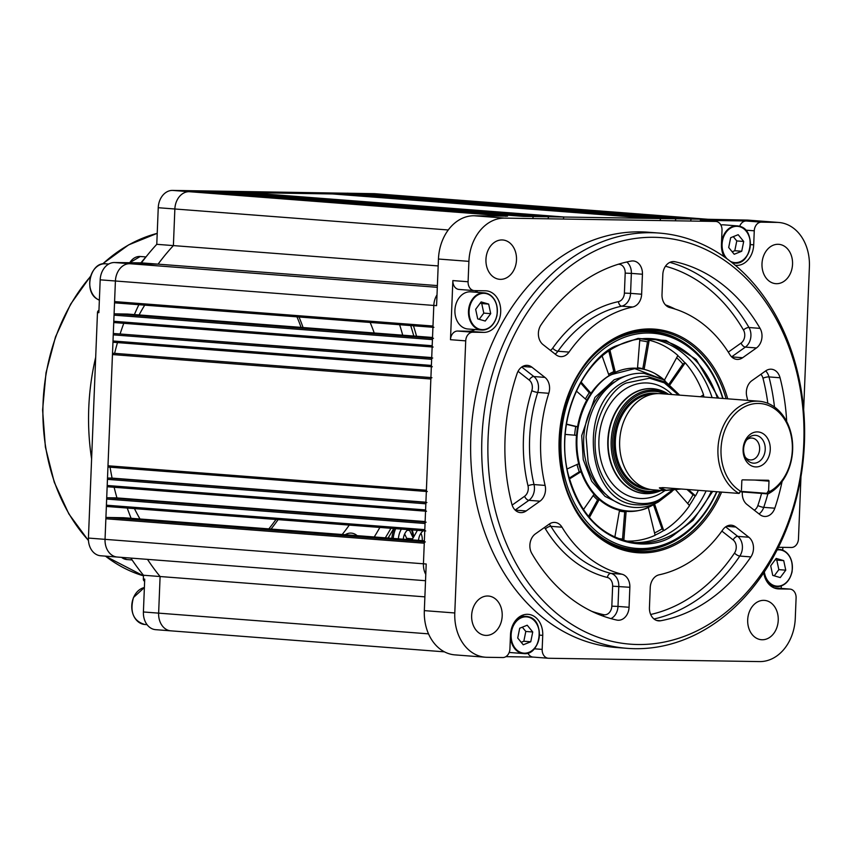<?xml version="1.0" encoding="UTF-8"?>
<svg xmlns="http://www.w3.org/2000/svg" width="852" height="852" viewBox="0 0 852 852"><rect width="100%" height="100%" fill="white"/><g stroke="black" fill="none" stroke-linecap="round" stroke-linejoin="round"><path stroke-width="1.28" d="M778.057 244.29A19.724 15.272 94.4 0 0 762.018 263.289A19.724 15.272 94.4 0 0 775.757 283.663A19.724 15.272 94.4 0 0 776.481 283.695A19.724 15.272 94.4 0 0 792.52 264.695A19.724 15.272 94.4 0 0 778.781 244.322A19.724 15.272 94.4 0 0 778.057 244.29M487.706 596.006A19.724 15.272 94.4 0 0 471.667 615.006A19.724 15.272 94.4 0 0 485.406 635.379A19.724 15.272 94.4 0 0 486.13 635.411A19.724 15.272 94.4 0 0 502.169 616.411A19.724 15.272 94.4 0 0 488.43 596.038A19.724 15.272 94.4 0 0 487.706 596.006M502.009 239.945A19.724 15.272 94.4 0 0 485.97 258.944A19.724 15.272 94.4 0 0 499.709 279.318A19.724 15.272 94.4 0 0 500.422 279.349A19.724 15.272 94.4 0 0 516.472 260.35A19.724 15.272 94.4 0 0 502.733 239.976A19.724 15.272 94.4 0 0 502.009 239.945M763.754 600.351A19.724 15.272 94.4 0 0 747.715 619.351A19.724 15.272 94.4 0 0 761.454 639.724A19.724 15.272 94.4 0 0 762.178 639.756A19.724 15.272 94.4 0 0 778.217 620.757A19.724 15.272 94.4 0 0 764.478 600.383A19.724 15.272 94.4 0 0 763.754 600.351M735.244 265.27A20.821 16.113 94.4 0 0 735.979 265.355A20.821 16.113 94.4 0 0 736.735 265.387A20.821 16.113 94.4 0 0 753.701 244.844L754.265 230.807L745.638 230.146M651.524 232.713A208.25 161.145 -85.6 0 1 659.107 233.065A208.25 161.145 -85.6 0 1 804.171 448.141A208.25 161.145 -85.6 0 1 634.815 648.692A208.25 161.145 -85.6 0 1 627.232 648.34A208.25 161.145 -85.6 0 1 482.157 433.263A208.25 161.145 -85.6 0 1 651.524 232.713M659.107 233.065L648.031 232.213A208.25 161.145 94.4 0 0 640.448 231.861A208.25 161.145 94.4 0 0 471.081 432.411A208.25 161.145 94.4 0 0 616.156 647.488L627.232 648.34M637.754 644.517A203.862 157.758 94.4 0 0 803.787 443.402A203.862 157.758 94.4 0 0 654.112 237.303A203.862 157.758 94.4 0 0 488.079 438.429A203.862 157.758 94.4 0 0 637.754 644.517M731.666 356.892L742.635 357.733A13.153 10.181 -85.6 0 1 737.47 359.416A13.153 10.181 -85.6 0 1 736.991 359.395A13.153 10.181 -85.6 0 1 729.876 354.634A135.905 105.169 -85.6 0 0 669.874 307.593A13.153 10.181 -85.6 0 1 662.004 294.536L662.813 274.557A13.153 10.181 -85.6 0 1 673.996 261.596A13.153 10.181 -85.6 0 1 675.103 261.766L672.888 261.596M767.844 493.904A181.945 140.793 -85.6 0 1 763.733 507.355L774.809 508.207A13.153 10.181 -85.6 0 1 764.968 516.482A13.153 10.181 -85.6 0 1 764.489 516.45A13.153 10.181 -85.6 0 1 759.941 514.64L746.927 504.437A13.153 10.181 -85.6 0 1 742.369 491.945M550.392 350.364A8.765 6.784 94.4 0 0 552.703 348.17A4.388 1.693 -144.9 0 0 557.953 351.248L569.029 352.1A13.153 10.181 -85.6 0 1 561.063 356.637A13.153 10.181 -85.6 0 1 560.584 356.615A13.153 10.181 -85.6 0 1 556.037 354.794L543.022 344.591A13.153 10.181 -85.6 0 1 540.988 324.91A181.945 140.793 94.4 0 1 631.194 261.074A13.153 10.181 -85.6 0 1 633.26 260.957A13.153 10.181 -85.6 0 1 642.44 274.238L631.364 273.385L630.565 293.365L624.399 293.099L625.198 273.119A8.765 6.784 94.4 0 0 618.243 264.269M629.064 607.274A13.153 10.181 -85.6 0 1 618.35 620.245A13.153 10.181 -85.6 0 1 617.87 620.224A13.153 10.181 -85.6 0 1 616.773 620.064A181.945 140.793 94.4 0 1 531.808 553.459A13.153 10.181 -85.6 0 1 535.429 533.863L549.242 524.087A13.153 10.181 -85.6 0 1 554.886 522.436A13.153 10.181 -85.6 0 1 562 527.196L550.924 526.344A135.905 105.169 94.4 0 0 610.927 573.375A13.153 10.181 -85.6 0 1 618.797 586.442L617.988 606.422L629.064 607.274L629.862 587.294L612.631 586.176A8.765 6.784 94.4 0 0 607.38 577.464A140.292 108.566 -85.6 0 1 545.45 528.911A8.765 6.784 94.4 0 0 544.375 527.526M515.194 510.114L526.153 510.955A13.153 10.181 -85.6 0 1 520.987 512.638A13.153 10.181 -85.6 0 1 520.508 512.616A13.153 10.181 -85.6 0 1 511.828 504.065A181.945 140.793 94.4 0 1 517.058 373.623A13.153 10.181 -85.6 0 1 527.388 365.37A13.153 10.181 -85.6 0 1 531.925 367.191L522.617 366.477M656.583 620.437L660.683 620.757A13.153 10.181 -85.6 0 1 659.086 620.884A13.153 10.181 -85.6 0 1 658.607 620.863A13.153 10.181 -85.6 0 1 649.437 607.593L650.236 587.614A13.153 10.181 -85.6 0 1 659.139 574.812A135.905 105.169 -85.6 0 0 722.837 529.731A13.153 10.181 -85.6 0 1 731.293 525.205A13.153 10.181 -85.6 0 1 735.83 527.026L726.522 526.312M725.648 526.866L737.768 536.377L748.844 537.229L735.83 527.026M748.844 537.229A13.153 10.181 -85.6 0 1 750.889 556.91L739.813 556.058A181.945 140.793 -85.6 0 1 654.006 618.999M660.683 620.757A181.945 140.793 94.4 0 0 750.889 556.91M521.733 367.031L533.863 376.541L544.939 377.393L531.925 367.191M544.939 377.393A13.153 10.181 -85.6 0 1 548.794 393.294L537.718 392.442A135.905 105.169 94.4 0 0 534.023 484.564A13.153 10.181 -85.6 0 1 528.9 500.326L515.14 510.06M512.127 505.108L524.576 496.29A8.765 6.784 94.4 0 0 527.995 485.789A4.388 1.065 166.6 0 1 534.023 484.564L545.099 485.416A135.905 105.169 -85.6 0 1 548.794 393.294M545.099 485.416A13.153 10.181 -85.6 0 1 539.966 501.178L528.9 500.326A4.388 2.332 -125.3 0 1 524.576 496.29M526.153 510.955L539.966 501.178M607.38 577.464A4.388 2.758 104 0 1 610.927 573.375L622.003 574.227A135.905 105.169 -85.6 0 1 562 527.196M622.003 574.227A13.153 10.181 -85.6 0 1 629.862 587.294M552.703 348.17A140.292 108.566 -85.6 0 1 618.467 301.629A4.388 2.705 -102.1 0 0 621.662 306.166A13.153 10.181 -85.6 0 0 630.565 293.365L641.641 294.217L642.44 274.238M641.641 294.217A13.153 10.181 -85.6 0 1 632.727 307.008L621.662 306.166A135.905 105.169 94.4 0 0 557.953 351.248A13.153 10.181 -85.6 0 1 555.153 354.102M569.029 352.1A135.905 105.169 -85.6 0 1 632.727 307.008M786.684 421.548A181.945 140.793 94.4 0 0 780.049 377.766A13.153 10.181 -85.6 0 0 771.358 369.214A13.153 10.181 -85.6 0 0 765.724 370.876L751.901 380.652A13.153 10.181 -85.6 0 0 746.778 396.414A135.905 105.169 -85.6 0 1 747.673 400.355M774.809 508.207A181.945 140.793 94.4 0 0 782.083 481.529M669.874 262.373A181.945 140.793 -85.6 0 1 748.993 327.519L760.069 328.371A13.153 10.181 -85.6 0 1 756.448 347.957L745.372 347.105L731.612 356.85M742.635 357.733L756.448 347.957M760.069 328.371A181.945 140.793 94.4 0 0 675.103 261.766M459.303 289.446A8.765 6.784 -85.6 0 1 458.983 289.435A8.765 6.784 -85.6 0 1 452.859 280.585L450.484 339.692A8.765 6.784 -85.6 0 1 457.63 331.045L468.504 331.215A20.821 16.113 94.4 0 0 475.096 329.543M724.104 256.74A20.821 16.113 94.4 0 1 721.452 244.332L722.017 230.296A8.765 6.784 94.4 0 0 715.893 221.456A8.765 6.784 94.4 0 0 715.573 221.435L504.618 218.112A43.846 33.931 94.4 0 0 468.909 261.362L468.089 281.756A8.765 6.784 94.4 0 0 474.213 290.607A8.765 6.784 94.4 0 0 474.532 290.617L485.406 290.788A20.821 16.113 94.4 0 1 486.162 290.82A20.821 16.113 94.4 0 1 500.678 312.333A20.821 16.113 94.4 0 1 483.734 332.387L472.86 332.216A8.765 6.784 94.4 0 0 465.714 340.864L454.787 612.971A43.846 33.931 94.4 0 0 485.374 657.222A43.846 33.931 94.4 0 0 486.971 657.297L502.786 657.542A8.765 6.784 94.4 0 0 509.922 648.894L510.486 634.857A20.821 16.113 94.4 0 1 528.208 614.345A20.821 16.113 94.4 0 1 542.735 635.368L542.17 649.394A8.765 6.784 94.4 0 0 548.294 658.245A8.765 6.784 94.4 0 0 548.613 658.266L759.569 661.589A43.846 33.931 94.4 0 0 795.278 618.339L796.098 597.944A8.765 6.784 94.4 0 0 789.974 589.094A8.765 6.784 94.4 0 0 789.655 589.083L774.436 587.912A8.765 6.784 -85.6 0 1 774.756 587.923A8.765 6.784 -85.6 0 1 775.064 587.965M477.951 292.396A20.821 16.113 94.4 0 0 474.905 290.628M739.685 226.312A8.765 6.784 -85.6 0 1 746.171 220.987L700.344 220.263A8.765 6.784 -85.6 0 1 700.663 220.285A8.765 6.784 -85.6 0 1 700.983 220.317M803.66 409.705L809.4 266.729A43.846 33.931 94.4 0 0 778.813 222.478A43.846 33.931 94.4 0 0 777.216 222.404L761.4 222.159A8.765 6.784 94.4 0 0 754.265 230.807M425.329 541.915A1.31 1.022 94.4 0 0 424.264 543.203L423.433 563.79A17.541 13.568 94.4 0 0 425.787 574.44A17.541 13.568 -85.6 0 1 423.433 563.79L433.806 305.442A17.541 13.568 -85.6 0 1 437.012 294.877A17.541 13.568 94.4 0 0 433.806 305.442L436.575 305.655L438.45 259.029A43.846 33.931 -85.6 0 1 474.159 215.769L507.547 216.131A17.541 13.568 94.4 0 0 505.651 216.27A17.541 13.568 -85.6 0 1 507.547 216.131L189.144 191.689A17.541 13.568 94.4 0 0 174.862 208.985L173.393 245.6A221.403 171.327 94.4 0 0 158.078 264.152L129.696 263.705A17.541 13.568 94.4 0 0 115.414 281L114.583 301.587L432.986 326.028A1.31 1.022 94.4 0 0 433.902 327.349M763.754 572.789A20.821 16.113 94.4 0 0 778.025 588.87A20.821 16.113 94.4 0 0 778.781 588.913L789.655 589.083M800.965 476.715L798.473 538.837A8.765 6.784 94.4 0 1 791.327 547.485L780.453 547.314A20.821 16.113 94.4 0 0 778.366 547.453M781.209 588.423L781.305 585.92M782.743 550.19L782.85 547.346M523.543 216.387A1.31 1.022 94.4 0 0 523.501 216.387L707.831 219.284A17.541 13.568 -85.6 0 1 708.47 219.315A17.541 13.568 94.4 0 0 707.831 219.284L746.757 220.072A43.846 33.931 -85.6 0 1 748.354 220.146L778.813 222.478M485.374 657.222L454.925 654.879A43.846 33.931 -85.6 0 1 424.328 610.628L426.202 564.003L105.041 539.348A17.541 13.568 94.4 0 0 117.278 557.048A17.541 13.568 94.4 0 0 117.906 557.07M505.864 656.658L533.224 657.094M533.384 657.094A8.765 6.784 -85.6 0 1 533.064 657.084A8.765 6.784 -85.6 0 1 527.867 653.058M608.807 351.067L613.813 371.61A72.335 55.976 94.4 0 0 610.618 373.187A72.335 55.976 94.4 0 0 608.605 374.326M581.075 382.005L590.979 393.283A71.749 55.529 -85.6 0 1 609.073 375.636L602.172 356.179M590.979 393.283L589.254 392.793A72.335 55.976 94.4 0 0 585.399 398.992M566.463 424.094L577.56 426.767A71.749 55.529 -85.6 0 1 586.73 400.163L576.399 391.068M577.56 426.767L575.728 426.554A72.335 55.976 94.4 0 0 574.642 435.18M567.081 468.973L578.678 463.754A71.749 55.529 -85.6 0 1 576.474 435.329L565.238 434.413M577.028 464.5A72.335 55.976 94.4 0 0 579.243 471.848L581.043 471.688L569.445 478.973M583.418 509.656L594.036 494.32A71.749 55.529 -85.6 0 1 581.043 471.688M593.173 495.576A72.335 55.976 94.4 0 0 597.572 499.9L599.222 499.517L589.382 517.537M614.824 537.239L619.521 510.295A71.749 55.529 -85.6 0 1 599.222 499.517M619.383 511.072A72.335 55.976 94.4 0 0 624.697 511.828L626.124 511.349L623.802 540.594M651.524 505.8A71.717 55.497 -85.6 0 1 644.815 508.793A71.749 55.529 -85.6 0 1 644.751 508.814A71.749 55.529 -85.6 0 1 626.124 511.349M654.57 504.043L663.676 530.498A101.377 78.448 -85.6 0 1 659.299 533.043A101.377 78.448 -85.6 0 1 655.071 535.141M663.964 530.562A101.409 78.48 94.4 0 0 689.534 505.619L675.711 489.857M689.353 505.406A101.377 78.448 94.4 0 0 695.232 495.843L695.541 495.885A101.409 78.48 94.4 0 0 698.363 490.337M704.029 397A101.377 78.448 94.4 0 0 703.326 394.945M700.482 396.734L703.571 394.795A101.409 78.48 94.4 0 0 685.21 362.814L684.912 362.814A101.377 78.448 94.4 0 0 677.787 355.646M664.422 380.12L677.883 355.465A101.409 78.48 94.4 0 0 649.192 340.236L648.915 340.246A101.377 78.448 94.4 0 0 640.704 338.851M633.537 542.575A102.368 79.215 94.4 0 0 666.775 534.513A102.368 79.215 94.4 0 0 706.116 490.933M712.102 397.628A102.368 79.215 94.4 0 0 649.203 338.553M716.66 491.742A107.906 83.496 -85.6 0 1 674.102 540.051A107.906 83.496 -85.6 0 1 566.282 482.828A107.906 83.496 -85.6 0 1 615.006 341.556A107.906 83.496 -85.6 0 1 722.72 398.438M716.788 491.753A109.216 84.518 -85.6 0 1 673.474 541.19A109.216 84.518 -85.6 0 1 635.198 549.625A109.216 84.518 -85.6 0 1 579.541 515.343M591.682 357.222A109.216 84.518 -85.6 0 1 613.653 340.267A109.216 84.518 -85.6 0 1 651.918 331.833A109.216 84.518 -85.6 0 1 722.869 398.448M635.198 549.625L633.419 549.497A109.216 84.518 -85.6 0 1 615.304 545.482M631.62 332.898A109.216 84.518 -85.6 0 1 650.14 331.694L651.918 331.833M617.487 538.4A99.62 77.085 94.4 0 0 622.535 539.028L623.281 540.434M663.676 530.498L662.015 528.847A99.62 77.085 -85.6 0 1 654.538 532.958M687.702 503.521A99.62 77.085 94.4 0 0 693.027 494.788L695.232 495.843M684.912 362.814L682.878 364.06A99.62 77.085 94.4 0 0 676.658 357.712M648.915 340.246L647.499 341.886A99.62 77.085 94.4 0 0 639.714 340.544M625.4 541.031A101.409 78.48 94.4 0 0 655.113 535.312L648.297 507.387M580.574 382.899L589.254 392.793M566.42 424.317L575.728 426.554M569.211 478.142L579.243 471.848M588.508 516.493L597.572 499.9M622.535 539.028L624.697 511.828M662.015 528.847L653.463 504.714M693.027 494.788L686.978 489.463M688.363 489.57L695.541 495.885M685.21 362.814L670.141 384.55M682.878 364.06L669.214 383.773M649.192 340.236L644.112 369.363A71.749 55.529 -85.6 0 1 655.135 373.623A71.749 55.529 -85.6 0 1 655.156 373.634M647.499 341.886L642.823 368.682A72.335 55.976 94.4 0 0 637.552 367.745M644.112 369.363L642.823 368.682M609.968 350.278L615.336 372.271A71.749 55.529 -85.6 0 1 637.509 368.298L639.841 338.958M615.336 372.271L613.813 371.61M664.73 490.709A57.872 44.783 -85.6 0 1 659.565 493.968A57.872 44.783 -85.6 0 1 601.746 463.275A57.872 44.783 -85.6 0 1 627.871 387.511A57.872 44.783 -85.6 0 1 672.1 394.551M710.919 219.507L390.078 194.874A17.541 13.568 94.4 0 0 389.439 194.842L707.831 219.284L691.877 219.039A1.31 1.022 94.4 0 0 690.802 220.338M372.612 195.161A1.31 1.022 -85.6 0 1 373.474 194.597L691.877 219.039M138.077 262.906A2.194 1.693 -85.6 0 1 138.546 262.831L141.464 262.874A221.403 171.327 -85.6 0 1 156.779 244.322L158.248 207.718A17.541 13.568 -85.6 0 1 172.53 190.411L374.209 193.67A17.541 13.568 -85.6 0 1 374.848 193.702L390.078 194.874A17.541 13.568 94.4 0 0 389.439 194.842L373.474 194.597M681.355 218.868L362.952 194.426A1.31 1.022 -85.6 0 1 363.005 194.426L681.376 218.868A1.31 1.022 94.4 0 0 681.355 218.868L676.605 218.794A1.31 1.022 94.4 0 0 675.529 220.093M362.952 194.426L676.605 218.794M357.329 194.927A1.31 1.022 -85.6 0 1 358.202 194.352M666.104 218.634L347.722 194.192A1.31 1.022 -85.6 0 0 347.68 194.181L666.083 218.634A1.31 1.022 94.4 0 0 666.083 218.634L661.322 218.559A1.31 1.022 94.4 0 0 660.257 219.848M347.68 194.181L661.322 218.559M342.057 194.682A1.31 1.022 -85.6 0 1 342.93 194.107M650.853 218.389A1.31 1.022 94.4 0 0 650.8 218.389L564.578 217.026A1.31 1.022 94.4 0 0 563.502 218.325M332.45 193.947L650.822 218.389L332.397 193.947A1.31 1.022 -85.6 0 1 332.493 193.947M332.397 193.947L246.175 192.584L564.578 217.026M245.301 193.159A1.31 1.022 -85.6 0 1 246.175 192.584M554.098 216.866A1.31 1.022 94.4 0 0 554.056 216.866L549.295 216.791A1.31 1.022 94.4 0 0 548.23 218.091M235.706 192.424L554.077 216.866L235.653 192.424A1.31 1.022 -85.6 0 1 235.748 192.424M235.653 192.424L549.295 216.791M230.029 192.914A1.31 1.022 -85.6 0 1 230.903 192.35M538.826 216.621A1.31 1.022 94.4 0 0 538.773 216.621L534.023 216.546A1.31 1.022 94.4 0 0 532.947 217.846M214.747 192.68A1.31 1.022 -85.6 0 1 215.62 192.105L538.805 216.621L220.38 192.179A1.31 1.022 -85.6 0 1 220.476 192.19M115.499 302.907L432.933 327.274L115.552 302.907A1.31 1.022 -85.6 0 1 114.583 301.587M437.385 285.59L158.078 264.152L129.696 263.705A17.541 13.568 94.4 0 0 115.414 281L433.806 305.442L432.986 326.028M438.173 265.93L173.393 245.6A221.403 171.327 94.4 0 0 158.078 264.152L141.464 262.874M205.098 191.934A1.31 1.022 -85.6 0 1 205.151 191.945L523.522 216.387L205.098 191.934L189.144 191.689A17.541 13.568 94.4 0 0 174.862 208.985L173.393 245.6L156.779 244.322M426.128 522.201A1.31 1.022 94.4 0 0 425.052 523.501L424.807 529.635A1.31 1.022 94.4 0 0 425.723 530.966M107.331 506.514L424.754 530.892L107.373 506.525A1.31 1.022 -85.6 0 1 106.404 505.193L424.807 529.635M425.052 523.501L106.649 499.059L106.404 505.193M106.649 499.059A1.31 1.022 -85.6 0 1 107.725 497.76L116.948 497.909A224.47 173.701 -85.6 0 1 114.136 487.28M425.127 521.562L116.948 497.909M426.916 502.499A1.31 1.022 94.4 0 0 425.84 503.798L425.595 509.933A1.31 1.022 94.4 0 0 426.511 511.253M108.119 486.812L425.553 511.179L108.161 486.812A1.31 1.022 -85.6 0 1 107.203 485.491L425.595 509.933M425.84 503.798L107.448 479.356L107.203 485.491M107.448 479.356A1.31 1.022 -85.6 0 1 108.513 478.057L112.091 478.11A224.47 173.701 -85.6 0 1 110.078 467.205M425.904 502.211L112.091 478.11M431.932 377.713A1.31 1.022 94.4 0 0 430.856 379.012L426.394 490.23A1.31 1.022 94.4 0 0 427.31 491.551M108.907 467.109L426.341 491.476L108.96 467.109A1.31 1.022 -85.6 0 1 107.991 465.778L426.394 490.23M430.856 379.012L112.453 354.56L107.991 465.778M112.453 354.56A1.31 1.022 -85.6 0 1 113.529 353.271L430.91 377.628M430.91 377.564L113.529 353.271M117.48 342.589A224.47 173.701 94.4 0 0 114.637 353.282M432.72 358.01A1.31 1.022 94.4 0 0 431.644 359.299L431.4 365.433A1.31 1.022 94.4 0 0 432.315 366.765M431.357 366.69L113.966 342.323A1.31 1.022 -85.6 0 1 113.007 340.992L431.4 365.433M431.644 359.299L113.252 334.857L113.007 340.992M113.252 334.857A1.31 1.022 -85.6 0 1 114.317 333.558L431.708 357.925M431.719 357.574L114.317 333.558M123.785 323.313A224.47 173.701 94.4 0 0 120.207 333.654M433.508 338.297A1.31 1.022 94.4 0 0 432.443 339.597L432.198 345.731A1.31 1.022 94.4 0 0 433.114 347.062M114.711 322.61L432.145 346.988L114.764 322.62A1.31 1.022 -85.6 0 1 113.795 321.289L432.198 345.731M432.443 339.597L114.04 315.155L113.795 321.289M432.528 337.477L127.395 314.047L115.116 313.855L432.497 338.223M114.04 315.155A1.31 1.022 -85.6 0 1 115.116 313.855M424.882 596.858L160.101 576.527L158.632 613.142A17.541 13.568 94.4 0 0 170.869 630.842A17.541 13.568 94.4 0 0 171.508 630.863M143.487 575.249L160.101 576.527A221.403 171.327 94.4 0 1 147.492 559.359A221.403 171.327 94.4 0 0 160.101 576.527L158.632 613.142A17.541 13.568 94.4 0 0 170.869 630.842L155.639 629.671A17.541 13.568 -85.6 0 1 143.402 611.97L144.723 579.126L143.338 579.019L143.487 575.249A221.403 171.327 -85.6 0 1 130.878 558.092M424.264 543.203L105.861 518.761L105.041 539.348A17.541 13.568 94.4 0 0 117.278 557.048L100.664 555.77A17.541 13.568 -85.6 0 1 88.427 538.07L97.479 312.567A2.194 1.693 -85.6 0 1 98.96 310.437M105.861 518.761A1.31 1.022 -85.6 0 1 106.937 517.462L123.54 517.728L424.36 540.818M774.244 575.835L778.834 569.637L776.79 560.083L775.288 559.647M780.272 577.571L785.757 570.169L783.712 560.605L776.183 558.443L770.698 565.834L772.753 575.398L780.272 577.571M778.834 569.637L785.757 570.169M776.79 560.083L783.712 560.605M509.198 652.44A18.637 14.42 94.4 0 0 509.954 652.515L523.522 653.559A18.637 14.42 -85.6 0 1 521.275 653.154A18.637 14.42 -85.6 0 1 510.731 632.408A18.637 14.42 -85.6 0 1 526.376 616.401A18.637 14.42 -85.6 0 1 528.634 616.816A18.637 14.42 -85.6 0 1 539.167 637.552A18.637 14.42 -85.6 0 1 523.522 653.559C540.615 656.168 545.642 620.405 528.666 616.816L520.86 615.985M521.211 642.302L523.831 641.247L525.812 631.46L522.329 627.178M517.718 638.02L523.245 644.794L530.753 641.78L532.734 631.982L527.207 625.219L519.699 628.233L517.718 638.02M525.812 631.46L532.734 631.982M523.831 641.247L530.753 641.78M496.886 315.485A18.637 14.42 -85.6 0 1 481.486 330.043C489.261 329.926 494.426 325.07 496.982 315.474C498.282 302.705 494.064 295.175 484.341 292.886L470.773 291.842A18.637 14.42 94.4 0 0 455.373 306.4A18.637 14.42 94.4 0 0 467.918 329L481.486 330.043A18.637 14.42 -85.6 0 1 468.941 307.434A18.637 14.42 -85.6 0 1 484.341 292.886A18.637 14.42 -85.6 0 1 496.897 315.432M479.207 319.308L483.798 313.121L481.742 303.557L480.251 303.12M481.135 301.917L475.661 309.319L477.706 318.882L485.235 321.044L490.72 313.653L488.665 304.089L481.135 301.917M481.742 303.557L488.665 304.089M483.798 313.121L490.72 313.653M725.233 257.528A18.637 14.42 -85.6 0 1 723.007 236.771A18.637 14.42 -85.6 0 1 737.342 225.886L723.774 224.843A18.637 14.42 94.4 0 0 720.856 225.003M732.166 251.777L734.797 250.722L736.778 240.935L733.284 236.654M743.7 241.467L738.173 234.694L730.665 237.708L728.684 247.506L734.211 254.269L741.719 251.255L743.7 241.467L736.778 240.935M734.797 250.722L741.719 251.255M660.023 487.706L666.179 490.209L678.746 488.835M755.98 466.928A17.541 13.568 -85.6 0 1 743.104 449.196A17.541 13.568 -85.6 0 1 757.385 431.9A17.541 13.568 -85.6 0 1 770.261 449.632A17.541 13.568 -85.6 0 1 755.98 466.928M753.86 463.179A13.951 10.799 -85.6 0 1 746.075 458.525A13.951 10.799 -85.6 0 1 747.587 438.791A13.951 10.799 -85.6 0 1 754.978 435.308A13.951 10.799 -85.6 0 1 765.224 449.409A13.951 10.799 -85.6 0 1 753.86 463.179M745.34 457.268A10.959 8.477 94.4 0 0 750.303 459.92A10.959 8.477 94.4 0 0 750.708 459.942A10.959 8.477 94.4 0 0 759.622 449.377A10.959 8.477 94.4 0 0 751.986 438.066A10.959 8.477 94.4 0 0 751.592 438.045A10.959 8.477 94.4 0 0 746.672 439.92M681.099 489.016L663.868 490.656L659.331 487.919L662.867 487.61L738.95 493.425A48.223 37.318 -85.6 0 1 719.088 439.142A48.223 37.318 -85.6 0 1 757.236 401.143A48.223 37.318 -85.6 0 1 758.994 401.228A48.223 37.318 -85.6 0 1 792.403 441.411A48.223 37.318 -85.6 0 1 768.089 493.883L766.789 493.351L768.621 490.518L769.58 491.604A46.029 35.624 94.4 0 0 791.923 440.346A46.029 35.624 94.4 0 0 758.536 403.443A46.029 35.624 94.4 0 0 722.208 439.249A46.029 35.624 94.4 0 0 740.42 491.146L739.291 492.893M738.95 493.425L740.42 491.146M758.994 401.228L660.705 393.677A48.223 37.318 94.4 0 0 658.947 393.603A48.223 37.318 94.4 0 0 619.723 440.037A48.223 37.318 94.4 0 0 653.324 489.847L663.868 490.656M767.971 493.915L740.367 491.796M741.464 490.092L741.836 480.73A0.873 0.682 -85.6 0 1 742.55 479.857L768.355 480.272A0.873 0.682 -85.6 0 1 768.994 481.156L754.638 480.049M769.58 491.604L768.089 493.883M740.654 491.348L766.789 493.351M738.95 493.457L739.632 492.925M768.621 490.518L768.994 481.156M97.479 312.567L98.864 312.673L100.185 279.829A17.541 13.568 -85.6 0 1 114.466 262.533L138.546 262.831M417.363 530.317A216.142 167.258 -85.6 0 1 411.974 539.87M131.112 518.314A216.142 167.258 -85.6 0 1 127.257 508.048M134.382 314.59A216.142 167.258 -85.6 0 1 138.865 304.707M423.21 530.764A12.279 9.5 94.4 0 0 418.524 540.37M100.185 279.829L115.414 281L105.041 539.348L88.427 538.07M374.209 193.67L389.439 194.842L189.144 191.689L172.53 190.411M393.209 538.432A28.499 22.056 -85.6 0 1 395.647 528.655M394.263 528.549A28.499 22.056 94.4 0 0 391.824 538.326M422.241 540.658A12.279 9.5 94.4 0 0 420.931 533.256M407.98 529.603A12.279 9.5 94.4 0 0 403.294 539.209M410.696 325.57A208.25 161.145 -85.6 0 1 413.784 336.039A208.25 161.145 94.4 0 0 410.696 325.57M390.94 528.293A208.25 161.145 -85.6 0 1 385.306 537.825A208.25 161.145 94.4 0 0 390.94 528.293M388.075 538.038A208.25 161.145 94.4 0 0 393.709 528.506M416.553 336.252A208.25 161.145 94.4 0 0 413.465 325.783M144.638 581.202A2.194 1.693 -85.6 0 1 143.338 579.019M370.162 322.461A175.363 135.702 -85.6 0 1 374.23 333.004M140.005 518.996A175.363 135.702 -85.6 0 1 134.435 508.601M139.089 314.952A175.363 135.702 -85.6 0 1 144.712 305.154M374.23 536.973A208.25 161.145 94.4 0 0 379.864 527.441M402.708 335.187A208.25 161.145 94.4 0 0 399.62 324.718M146.608 256.164A208.25 161.145 94.4 0 0 140.91 262.863M95.69 357.265A208.25 161.145 94.4 0 0 91.601 458.845M349.267 525.088A175.363 135.702 -85.6 0 1 342.174 534.513M398.385 538.826A18.637 14.42 -85.6 0 1 401.367 529.092M407.203 530.285L409.631 530.476L413.145 537.878M412.613 538.805L406.702 538.347L406.244 539.433M404.636 533.991L406.702 538.347M345.198 534.747A15.347 11.875 -85.6 0 1 351.333 533.118A15.347 11.875 -85.6 0 1 357.148 535.663M750.442 244.588L753.701 244.844M721.612 492.126A112.123 86.766 -85.6 0 1 641.439 552.895A112.123 86.766 -85.6 0 1 559.125 439.547A112.123 86.766 -85.6 0 1 650.438 328.936A112.123 86.766 -85.6 0 1 727.725 398.821M726.117 398.704A110.888 85.807 94.4 0 0 649.842 330.129A110.888 85.807 94.4 0 0 614.952 338.926A110.888 85.807 94.4 0 0 559.839 434.307A110.888 85.807 94.4 0 0 599.744 536.973A110.888 85.807 94.4 0 0 640.938 551.617A110.888 85.807 94.4 0 0 720.025 491.998M716.926 491.764A109.684 84.88 -85.6 0 1 638.904 550.254A109.684 84.88 -85.6 0 1 598.945 536.366M614.068 339.405A109.684 84.88 -85.6 0 1 647.701 331.162A109.684 84.88 -85.6 0 1 723.007 398.459M616.741 546.057A109.599 84.817 94.4 0 0 634.633 549.966A109.599 84.817 94.4 0 0 638.627 550.158A109.599 84.817 94.4 0 0 682.473 535.567M696.499 352.941A109.599 84.817 94.4 0 0 651.407 331.407A109.599 84.817 94.4 0 0 647.477 331.226C635.677 331.066 624.26 333.952 613.195 339.873M647.413 331.226A109.599 84.817 94.4 0 0 633.132 332.546M754.297 510.21A8.765 6.784 94.4 0 0 757.865 505.524A4.388 0.873 18.8 0 0 763.733 507.355A13.153 10.181 -85.6 0 1 759.057 513.948M591.799 611.353A177.557 137.406 94.4 0 0 603.631 614.686A8.765 6.784 94.4 0 0 604.686 614.803A8.765 6.784 94.4 0 0 611.821 606.155L617.988 606.422A13.153 10.181 -85.6 0 1 610.927 618.605M650.662 614.494A177.557 137.406 94.4 0 0 734.509 553.054A4.388 1.64 -146 0 0 739.813 556.058A13.153 10.181 -85.6 0 0 737.768 536.377A4.388 2.471 -51.9 0 0 733.157 539.934L721.878 531.094M734.509 553.054A8.765 6.784 94.4 0 0 733.157 539.934M527.995 485.789A140.292 108.566 -85.6 0 1 531.818 390.695A8.765 6.784 94.4 0 0 529.252 380.088L518.059 371.323M531.818 390.695A4.388 0.82 -162.2 0 0 537.718 392.442A13.153 10.181 -85.6 0 0 533.863 376.541A4.388 2.471 -51.9 0 0 529.252 380.088M611.821 606.155L612.631 586.176M549.178 524.129A13.153 10.181 -85.6 0 1 550.924 526.344A4.388 1.885 148.7 0 0 545.45 528.911M603.567 616.273A4.388 2.758 102.5 0 1 603.631 614.686M618.467 301.629A8.765 6.784 94.4 0 0 624.399 293.099M626.795 261.979A13.153 10.181 -85.6 0 1 631.364 273.385L625.198 273.119M757.865 505.524A177.557 137.406 94.4 0 0 761.582 493.425M767.833 403.326A177.557 137.406 94.4 0 0 762.977 378.224A8.765 6.784 94.4 0 0 760.857 374.316M765.66 370.908A13.153 10.181 -85.6 0 1 768.973 376.914A4.388 1.118 -14.4 0 0 762.977 378.224M780.049 377.766L768.973 376.914A181.945 140.793 -85.6 0 1 774.489 407.022M665.433 304.878A140.292 108.566 -85.6 0 1 675.285 309.138M728.3 352.11L741.059 343.079A8.765 6.784 94.4 0 0 743.466 330.012A177.557 137.406 94.4 0 0 665.476 266.229M743.466 330.012A4.388 1.842 -30.2 0 1 748.993 327.519A13.153 10.181 -85.6 0 1 745.372 347.105A4.388 2.332 54.7 0 1 741.059 343.079M452.859 280.585L468.089 281.756M468.504 331.215L483.734 332.387M457.63 331.045L472.86 332.216M465.714 340.864L450.484 339.692M746.171 220.987L761.4 222.159M715.573 221.435L700.344 220.263M468.909 261.362L438.45 259.029M504.618 218.112L474.159 215.769M777.269 588.796L778.781 588.913M777.216 222.404L746.757 220.072M454.787 612.971L424.328 610.628M539.486 635.113L542.735 635.368M534.289 648.798L542.17 649.394M629.191 374.891L614.196 379.747L594.92 397.437L581.714 435.596L583.237 459.611L591.682 481.242L605.037 496.365L619.958 503.777M614.569 381.92A63.634 49.235 94.4 0 0 583.854 436.149A63.634 49.235 94.4 0 0 605.932 494.426M644.751 508.814L644.815 508.793A71.717 55.497 -85.6 0 1 578.732 463.541A71.717 55.497 -85.6 0 1 612.247 373.868A71.717 55.497 -85.6 0 1 655.188 373.655A71.717 55.497 -85.6 0 1 665.039 380.674L655.135 373.623M655.625 503.362A71.717 55.497 -85.6 0 1 651.567 505.779L655.646 503.351M651.62 505.428C637.275 516.184 595.527 515.779 580.372 467.62C566.633 418.694 596.656 379.758 612.567 374.273L634.783 368.639L663.527 379.715M718.683 398.129L696.212 359.459L666.062 340.459L638.052 338.436L616.284 345.837C593.237 353.782 549.753 410.174 569.658 481.018C591.607 550.754 652.057 551.351 672.824 535.77L693.006 520.359L712.687 491.444M615.964 346.604A102.368 79.215 -85.6 0 1 651.833 338.691A102.368 79.215 -85.6 0 1 717.363 398.033M711.377 491.338A102.368 79.215 -85.6 0 1 672.036 534.918A102.368 79.215 -85.6 0 1 636.167 542.83C602.439 538.283 579.818 515.535 568.295 474.596C555.493 425.606 577.944 365.742 616.145 346.572C627.69 340.427 639.586 337.797 651.833 338.691M672.004 490.347L660.928 498.526C648.287 508.005 611.502 507.643 598.147 465.213C586.038 422.102 612.492 387.798 626.518 382.963L649.607 378.203L664.251 382.836L678.48 395.04M215.62 192.105L534.023 216.546M437.321 287.316L114.466 262.533M448.269 229.976L158.248 207.718M107.725 497.76L425.105 522.127M108.513 478.057L425.904 502.424M428.535 633.856L143.402 611.97M106.937 517.462L424.317 541.829M764.34 571.894A18.19 14.079 94.4 0 0 777.652 586.176A18.19 14.079 94.4 0 0 791.87 571.937A18.19 14.079 94.4 0 0 777.099 549.966M777.375 549.433A18.637 14.42 -85.6 0 1 779.378 549.402A18.637 14.42 -85.6 0 1 791.934 571.948M791.923 572.001A18.637 14.42 -85.6 0 1 776.523 586.559A18.637 14.42 -85.6 0 1 763.839 572.65M521.637 652.749A18.19 14.079 94.4 0 0 538.869 638.936A18.19 14.079 94.4 0 0 528.815 617.263A18.19 14.079 94.4 0 0 511.583 631.076A18.19 14.079 94.4 0 0 521.637 652.749M469.548 307.551A18.19 14.079 94.4 0 0 479.601 329.223A18.19 14.079 94.4 0 0 496.833 315.41A18.19 14.079 94.4 0 0 486.78 293.738A18.19 14.079 94.4 0 0 469.548 307.551M730.302 261.287A18.19 14.079 94.4 0 0 732.603 262.224A18.19 14.079 94.4 0 0 749.835 248.411A18.19 14.079 94.4 0 0 739.781 226.738A18.19 14.079 94.4 0 0 723.625 236.856A18.19 14.079 94.4 0 0 727.235 258.976M732.315 262.874L734.488 263.044C751.581 265.654 756.608 229.88 739.621 226.302L737.342 225.886A18.637 14.42 -85.6 0 1 739.589 226.291A18.637 14.42 -85.6 0 1 750.133 247.037A18.637 14.42 -85.6 0 1 734.488 263.044A18.637 14.42 -85.6 0 1 732.23 262.629A18.637 14.42 -85.6 0 1 731.879 262.522M650.566 489.506A48.223 37.318 -85.6 0 1 649.543 489.506A48.223 37.318 -85.6 0 1 614.132 440.75A48.223 37.318 -85.6 0 1 653.409 393.177A48.223 37.318 -85.6 0 1 657.925 393.603M653.133 394.093A47.35 36.636 94.4 0 0 615.495 438.578A47.35 36.636 94.4 0 0 645.901 488.281M660.801 490.422A51.333 39.724 -85.6 0 1 648.873 492.562A51.333 39.724 -85.6 0 1 611.182 440.665A51.333 39.724 -85.6 0 1 652.983 390.035A51.333 39.724 -85.6 0 1 668.181 394.252M665.625 394.061A50.098 38.766 94.4 0 0 653.484 391.302A50.098 38.766 94.4 0 0 612.684 440.729A50.098 38.766 94.4 0 0 649.469 491.37A50.098 38.766 94.4 0 0 658.234 490.219M652.589 388.661L668.607 394.284A52.526 40.651 94.4 0 0 650.949 388.672A52.526 40.651 94.4 0 0 608.168 440.495A52.526 40.651 94.4 0 0 646.732 493.596A52.526 40.651 94.4 0 0 661.216 490.454L646.476 493.659A52.611 40.715 -85.6 0 1 644.527 493.574A52.611 40.715 -85.6 0 1 607.881 439.238A52.611 40.715 -85.6 0 1 650.672 388.565A52.611 40.715 -85.6 0 1 652.589 388.661A52.611 40.715 -85.6 0 1 661.365 390.61M653.505 492.978A52.611 40.715 -85.6 0 1 646.519 493.659M303.078 327.541A175.363 135.702 94.4 0 0 299.009 316.997M157.215 233.363A175.363 135.702 94.4 0 0 102.687 263.95M90.557 276.463A175.363 135.702 94.4 0 0 88.448 540.392M105.478 556.143A175.363 135.702 94.4 0 0 143.466 575.846L105.329 556.122M271.021 529.049A175.363 135.702 94.4 0 0 278.114 519.624M275.995 519.464A174.053 134.691 -85.6 0 1 268.827 528.879M296.954 316.837A174.053 134.691 -85.6 0 1 301.075 327.381M411.431 529.869A18.19 14.079 -85.6 0 1 413.018 537.601M413.614 537.069A18.637 14.42 94.4 0 0 412.112 529.912M144.765 624.484C133.37 621.044 129.611 612.056 133.476 597.508L144.382 587.539A18.637 14.42 94.4 0 0 133.583 597.486A18.637 14.42 94.4 0 0 144.765 624.484L147.066 624.665M97.107 298.977A18.637 14.42 94.4 0 0 99.364 300.17L97.032 298.956C83.336 291.128 90.61 261.436 105.584 263.8A18.637 14.42 94.4 0 0 90.365 277.518A18.637 14.42 94.4 0 0 97.107 298.977M121.57 557.378A15.347 11.875 94.4 0 0 126.948 559.562L132.113 559.956M145.926 256.931L140.239 256.495A15.347 11.875 94.4 0 0 129.738 262.778M651.407 331.407L647.445 331.226M634.633 549.966C621.534 548.912 609.372 544.183 598.157 535.78M614.952 338.926C550.019 369.033 540.168 497.312 599.744 536.973M458.983 289.435L474.213 290.607M700.663 220.285L715.893 221.456M774.756 587.923L789.974 589.094M533.064 657.084L548.294 658.245M671.951 491.529L658.287 502.03C650.459 506.205 642.312 507.994 633.867 507.387C622.503 506.386 612.556 501.423 604.025 492.499C596.336 484.245 591.022 474.01 588.093 461.805L586.112 437.065C588.721 410.046 599.925 390.599 619.734 378.735C627.573 374.56 635.72 372.771 644.155 373.368L663.633 379.779L679.374 394.87M644.815 508.793L651.546 505.79M673.293 490.198L660.683 499.804C653.314 503.724 645.699 505.406 637.828 504.842C586.442 504.49 576.133 403.72 624.825 381.536C632.195 377.606 639.809 375.934 647.68 376.499L665.103 382.026L679.577 395.126M431.346 366.69L113.923 342.323M444.446 651.844L170.869 630.842M425.531 580.713L117.278 557.048M771.007 586.144L776.523 586.559C784.309 586.453 789.474 581.596 792.03 572.001C793.318 559.221 789.101 551.691 779.378 549.402L777.461 549.263M644.527 493.574L646.476 493.659M348.787 193.276L347.446 193.17M88.459 540.594L68.852 513.916L54.283 482.275L45.39 447.108L42.6 410.025L46.019 372.718L55.508 336.891L70.62 304.164L90.685 276.037M102.41 264.003L128.62 244.886L157.226 233.331M108.726 264.045L105.584 263.8M121.527 557.368L126.948 559.562M129.642 262.767L140.239 256.495"/></g></svg>
